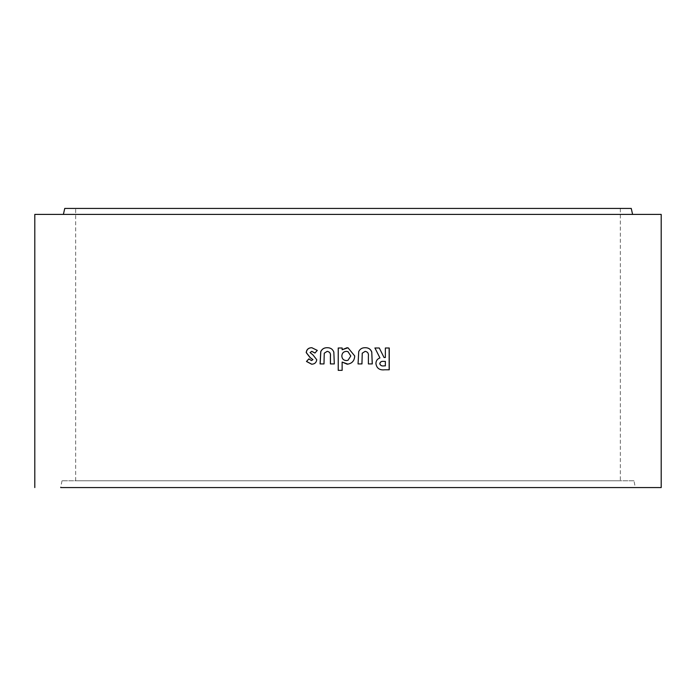 <?xml version="1.0" encoding="UTF-8"?>
<svg xmlns="http://www.w3.org/2000/svg" width="696" height="696" viewBox="0 0 696 696"><rect width="100%" height="100%" fill="white"/><g stroke="black" fill="none" stroke-linecap="round" stroke-linejoin="round"><path stroke-width="0.52" stroke-dasharray="3.48 2.61" d="M632.603 214.411L34.8 214.411M633.969 480.771L62.031 480.771L633.969 480.771L635.326 487.574L398.155 487.574L635.326 487.574M62.031 480.771L60.674 487.574L661.2 487.574M620.345 480.771L75.655 480.771L620.345 480.771L620.345 208.426L75.655 208.426L620.345 208.426M75.655 480.771L75.655 208.426M631.246 208.426L64.754 208.426M311.686 364.199L311.73 364.199C314.705 364.121 316.402 362.633 316.828 359.745L313.13 354.995L310.077 352.576M310.181 352.576L311.86 351.35M315.027 353.029L317.298 350.401M317.376 350.401L311.834 347.722M311.573 360.572L308.85 358.892M323.988 363.921L320.09 363.921M324.049 363.921L324.249 353.22M324.31 353.22L327.242 351.35M334.306 363.921L330.4 363.921M334.35 363.921L333.836 352.124M333.871 352.124C332.714 349.122 330.513 347.661 327.259 347.722L327.259 347.722M347.069 347.722L348 347.774M342.154 349.74L342.154 348M342.145 370.342L342.145 362.068M347.182 364.199L348 364.156M348 360.293L350.784 355.995L348 351.654M346.347 351.35C343.519 351.593 342.023 353.15 341.866 356.004C342.049 358.84 343.546 360.363 346.364 360.572M365.148 347.722L365.148 347.722C362.164 347.643 360.015 348.922 358.701 351.567L358.031 363.921L361.972 363.921M365.13 351.35C367.662 351.828 368.732 353.464 368.332 356.282L368.393 363.921M368.332 363.921L372.29 363.921M374.874 348L379.946 357.944M379.868 357.944C377.223 358.901 375.884 360.78 375.84 363.599L375.918 363.599M375.84 363.599C376.623 368.323 379.555 370.385 384.627 369.785L384.723 369.785M385.366 348L389.238 348M385.262 348L385.366 357.5M385.262 357.5L383.948 357.5M383.948 365.879L385.262 365.879L385.366 361.407"/><path stroke-width="1.04" d="M63.397 214.411L64.754 208.426L631.246 208.426L632.603 214.411L661.2 214.411L661.2 487.574L60.674 487.574M298.106 487.574L398.155 487.574L298.106 487.574M34.8 487.574L34.8 214.411L661.2 214.411M385.366 348L385.366 357.5L384.044 357.5L379.276 348L374.944 348L379.946 357.944C377.302 358.901 375.962 360.78 375.918 363.599C376.701 368.323 379.642 370.385 384.723 369.785L389.247 369.785L389.238 348L385.366 348M371.821 352.124C370.663 349.122 368.454 347.661 365.191 347.722C362.198 347.643 360.041 348.922 358.727 351.567L358.057 363.921L361.972 363.921L362.233 353.22L365.174 351.35C367.714 351.828 368.784 353.464 368.393 356.282L368.393 363.921L372.29 363.921L371.76 352.124C370.603 349.122 368.401 347.661 365.148 347.722M342.145 362.068L347.182 364.199C351.985 363.608 354.499 360.85 354.708 355.934L348 347.774L342.136 349.74L342.136 348L338.221 348L338.221 370.342L342.127 370.342L342.127 362.068L348 364.156M333.836 352.124C332.671 349.122 330.461 347.661 327.198 347.722C324.214 347.643 322.065 348.931 320.752 351.567L320.09 363.921L323.988 363.921L324.249 353.22L327.19 351.35C329.73 351.828 330.8 353.464 330.4 356.282L330.4 363.921L334.306 363.921L333.836 352.124M316.75 359.745L313.035 354.995L310.077 352.576L311.764 351.35L314.94 353.029L317.298 350.401L311.834 347.722C308.519 347.756 306.64 349.375 306.197 352.576L310.068 357.579L312.861 359.597L311.477 360.572L308.85 358.892L306.475 361.468L311.634 364.199C314.618 364.121 316.323 362.633 316.75 359.745M315.027 353.029L311.764 351.35M311.93 347.722C308.624 347.756 306.745 349.375 306.31 352.576L306.197 352.576M306.31 352.576L310.172 357.579L312.861 359.597M312.948 359.597L311.477 360.572M308.954 358.892L306.475 361.468M306.588 361.468L311.73 364.199M327.259 347.722C324.275 347.643 322.135 348.931 320.821 351.567L320.16 363.921M330.443 363.921L330.443 356.282C330.844 353.464 329.774 351.828 327.242 351.35L327.19 351.35M347.069 347.722L342.136 349.74M342.154 348L338.247 348L338.239 370.342L342.145 370.342M347.182 364.199C351.976 363.608 354.481 360.85 354.69 355.934L348 347.774M348 351.654L346.347 351.35C343.511 351.593 342.014 353.15 341.849 356.004C342.032 358.84 343.537 360.363 346.364 360.572L348 360.293L350.793 355.995L348 351.654L346.347 351.35M346.364 360.572L348 360.293M361.929 363.921L362.233 353.22M362.198 353.22L365.174 351.35M372.23 363.921L371.76 352.124M384.044 357.5L379.276 348M379.19 348L374.874 348M384.627 369.785L389.247 369.785M389.142 369.785L389.134 348M385.262 361.407L383.757 361.407C381.591 361.067 380.251 361.816 379.729 363.651C380.347 365.513 381.756 366.253 383.948 365.879L385.366 365.879L385.366 361.407L383.853 361.407C381.678 361.067 380.329 361.816 379.807 363.651C380.434 365.513 381.843 366.253 384.044 365.879"/></g></svg>
